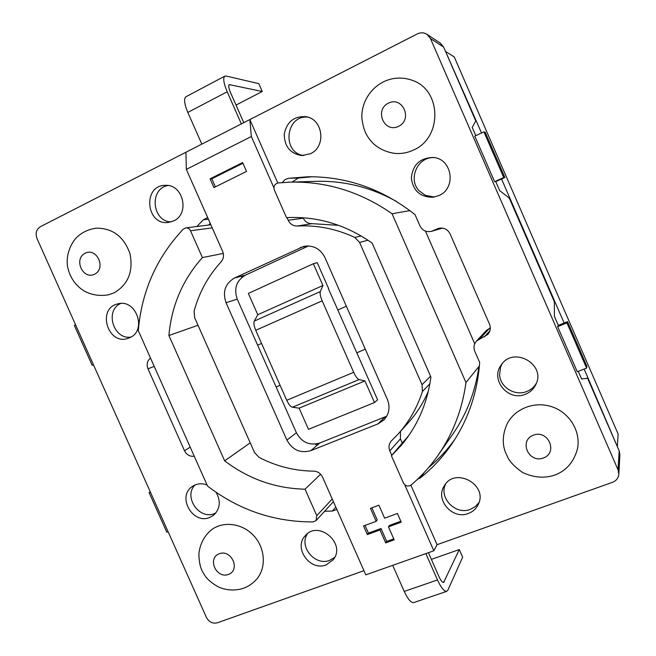 <?xml version="1.0" encoding="UTF-8"?>
<svg xmlns="http://www.w3.org/2000/svg" width="656" height="656" viewBox="0 0 656 656"><rect width="100%" height="100%" fill="white"/><g stroke="black" fill="none" stroke-linecap="round" stroke-linejoin="round"><path stroke-width="0.98" d="M481.537 132.979L445.531 51.414L454.264 56.941L618.149 434.083L617.329 446.613L584.152 369.049M564.135 322.998L501.528 178.981M598.493 403.301L598.961 403.12M464.596 95.284L465.055 95.063M412.87 80.508C442.005 90.766 442.128 138.096 413.477 150.035C407.54 152.823 401.374 153.955 394.978 153.422M507.022 424.047C514.739 408.499 535.009 400.718 552.5 406.958C570.048 413.042 581.232 432.107 577.337 449.319M209.977 531.032C221.474 520.782 241.392 522.594 253.339 535.247C265.418 547.76 266.68 568.227 256.209 579.683M96.489 228.173C112.832 228.198 124.009 236.759 130.036 253.839C133.43 271.6 128.117 284.597 114.111 292.847L108.125 294.897M130.897 337.086C113.455 339.915 104.476 310.518 120.688 303.474M129.667 337.725L128.117 338.332C107.961 345.81 96.563 308.533 117.654 303.925C136.054 298.234 147.518 330.599 129.667 337.725M215.881 512.943L214.602 513.517C199.367 520.388 183.106 496.723 194.971 484.997M216.111 492.32C220.998 501.159 220.195 508.761 213.7 515.149L209.789 517.42C192.798 525.021 176.653 496.51 192.274 486.514C196.718 483.538 201.638 483.013 207.042 484.932M536.378 383.243C534.156 387.056 530.966 389.795 526.809 391.468C515.099 396.462 500.29 387.393 499.585 374.904L500.503 367.262L502.029 363.924M525.44 394.24C508.293 401.866 489.893 379.726 501.143 365.097C513.197 345.761 546.448 364.269 535.813 384.596C533.615 389.106 530.155 392.321 525.44 394.24M434.338 197.03L425.432 195.39L419.143 190.789C407.737 179.236 417.446 156.85 433.772 157.588M438.749 195.611L433.075 197.235C420.332 197.267 413.091 190.863 411.345 178.022C412.649 165.05 419.692 158.194 432.501 157.456C452.099 157.825 457.019 188.329 438.749 195.611M282.228 182.565L284.983 179.662L288.091 178.35L307.885 176.759C347.016 176.48 382.735 189.117 415.043 214.66L419.938 225.861C422.456 230.584 426.31 232.396 431.492 231.322L438.479 228.386C443.686 227.32 447.556 229.149 450.082 233.88L489.483 324.121C490.942 327.902 490.393 331.337 487.834 334.421L476.543 340.997C473.911 344.072 473.337 347.516 474.805 351.337L479.675 362.465C477.461 392.37 468.359 419.282 452.361 443.194C443.374 456.469 432.739 468.007 420.471 477.798L417.421 479.364M336.856 509.474L332.362 511.057L324.622 511.262M479.003 502.521L475.272 506.621L470.368 509.343C455.69 515.419 438.602 497.953 445.547 484.062M468.351 513.468C452.509 520.052 434.846 499.749 444.268 485.883C454.838 466.416 488.581 484.858 478.183 504.603C476.108 508.826 472.828 511.778 468.351 513.468M334.667 557.411L329.73 560.322C315.175 566.431 298.603 546.62 307.434 533.754M326.155 564.873C310.075 571.614 293.125 547.801 305.327 535.681C318.562 519.593 346.696 543.914 333.117 559.839L326.155 564.873M171.101 221.9C151.971 221.564 149.035 188.584 167.977 185.525M173.619 220.916L168.403 222.441C145.968 225.738 142.352 185.279 165.205 185.361C183.163 183.869 190.207 213.881 173.619 220.916M303.753 155.546C281.76 152.905 285.385 115.153 307.615 117.096M310.345 153.758L301.719 155.562C290.206 153.602 284.392 146.452 284.261 134.095C286.762 121.975 293.88 116.161 305.614 116.637C323.113 118.629 326.631 146.805 310.345 153.758M410.886 485.219L437.068 544.685L612.515 482.299C616.337 480.766 618.436 478.027 618.838 474.091L618.067 469.852L430.459 38.532L426.949 34.325L440.348 43.14L443.636 47.076L475.764 120.983L472.213 127.42L475.805 135.685M495.772 181.605L494.591 181.687L474.796 136.161L483.907 131.856L485.178 132.192L504.858 177.464L495.772 181.605L499.692 190.617L509.31 198.128L554.345 301.744L554.402 316.413L558.297 325.368L567.506 321.62L566.932 322.891L586.587 368.106L577.255 371.747L557.641 326.663L558.297 325.368M578.289 371.345L581.618 379.012L587.579 378.192L619.174 450.869L619.895 454.846L618.838 474.091M476.543 340.997L486.49 330.386L490.303 327.943M426.949 34.325C423.891 32.456 420.693 32.316 417.355 33.891L249.846 119.564L251.322 136.522L186.345 169.387L185.91 152.258L40.418 226.673C36.334 229.37 35.186 233.29 36.966 238.44L206.427 617.435C209.043 622.118 212.708 623.897 217.439 622.774L363.949 570.679M185.91 152.258L249.846 119.564L277.783 182.999M194.242 456.207C189.928 456.707 186.673 454.879 184.484 450.713L147.994 368.861C146.362 364.441 147.198 360.833 150.503 358.045M196.816 226.509L203.401 219.752L207.665 217.562M312.477 176.751L298.267 178.063L292.117 182.073M303.105 217.751L303.285 218.169C305.122 221.843 308.017 223.671 311.961 223.655L338.627 225.344M428.417 390.927C423.423 402.817 416.699 413.444 408.253 422.808L397.962 434.19C409.016 421.915 417.167 407.679 422.423 391.484L422.038 384.687L359.57 242.4L354.789 237.439C336.192 228.78 317.02 224.975 297.266 226.025C293.15 226.041 290.141 224.131 288.222 220.285L287.041 217.612M400.455 431.427L400.422 438.848L402.276 443.071M428.573 467.589C438.462 459.372 447.228 449.959 454.879 439.348M332.936 502.168L333.625 502.168M210.223 223.327L208.633 225.024M273.913 187.813L251.322 136.522M186.345 169.387L222.63 251.363C224.147 255.299 223.622 258.808 221.056 261.892C208.124 276.061 199.137 292.486 194.102 311.165L194.652 317.701L254.536 452.566L259.013 457.363C276.266 466.318 294.495 470.91 313.691 471.139C317.709 471.369 320.653 473.353 322.531 477.084L365.802 574.869L433.829 550.786L437.068 544.685M433.829 550.786L404.744 484.768M391.763 455.313L389.82 450.902C388.377 447.228 388.86 443.94 391.263 441.029L397.962 434.19M388.45 526.85L401.234 522.168L397.405 513.476L384.629 518.191L378.889 505.202L370.443 508.359L376.167 521.323L363.555 525.981L367.352 534.574L379.98 529.958L385.695 542.897L394.182 539.831L388.45 526.85L389.451 525.415L400.832 521.241M377.93 423.915L383.752 420.102C389.188 414.166 390.394 407.261 387.376 399.389L324.95 257.537C320.292 248.657 313.232 244.934 303.769 246.353L234.438 278.046C225.164 283.613 222.368 291.838 226.049 302.719L286.91 440.086C292.469 450.057 300.44 453.583 310.837 450.664L377.93 423.915L385.121 416.863L386.794 416.093M213.954 187.575L246.533 171.429L242.63 162.581L210.084 178.817L213.954 187.575M315.716 444.629L386.712 416.232M234.438 278.046L245.459 275.118C236.406 280.547 233.667 288.55 237.234 299.128L296.405 432.771C301.809 442.472 309.583 445.891 319.718 443.03L310.837 450.664M308.525 245.934L241.531 276.939M257.619 345.171L261.564 343.441L257.619 345.171M337.774 309.993L346.376 306.221L337.774 309.993M365.285 349.197L356.651 352.854L365.285 349.197M280.071 385.252L276.11 386.933L280.071 385.252M365.031 525.431L368.434 533.123L381.005 528.506L386.704 541.405L393.748 538.855M386.704 541.405L385.695 542.897M381.005 528.506L379.98 529.958M368.434 533.123L367.352 534.574M371.87 507.826L377.208 519.913L376.167 521.323M242.933 163.27L211.806 178.793L215.381 186.87M211.806 178.793L210.084 178.817M557.641 326.663L566.932 322.891M483.907 131.856L503.751 177.514L494.591 181.687M241.359 123.902L227.206 91.791C223.663 83.296 222.851 78.089 224.778 76.186L226.148 76.03L258.817 83.648L262.261 91.479L236.029 105.075M224.778 76.186L185.869 96.785C183.68 98.818 184.336 104.033 187.821 112.43L201.827 144.123M93.447 364.744L92.176 365.326L74.317 325.384L75.579 324.786M168.092 531.696L166.796 532.205L149.092 492.599L150.38 492.074M392.706 565.349L404.227 591.425L437.478 579.953L425.867 553.607M586.587 368.106L586.989 366.458L567.506 321.62M437.478 579.953C441.062 587.678 444.112 591.482 446.646 591.376L447.868 590.179L462.644 557.198L459.282 549.556L443.62 582.462C442.349 582.52 440.824 580.609 439.036 576.747L428.434 552.696M243.778 122.664L230.453 92.43C228.682 88.183 228.28 85.583 229.239 84.624L262.261 91.479M150.265 491.82L149.092 492.599M504.858 177.464L503.751 177.514M93.496 364.859L92.176 365.326M446.646 591.376L413.665 602.602C410.935 602.79 407.786 599.067 404.227 591.425M459.282 549.556L431.377 559.371M364.949 380.931L299.111 408.155L308.484 429.327L374.478 402.554L364.949 380.931L359.086 379.578C357.438 378.963 355.634 376.544 353.682 372.329L322.178 300.825C320.374 296.512 319.751 293.429 320.317 291.567L322.924 285.499L313.347 263.745L317.209 262.638L328.566 288.427M299.111 408.155L292.428 407.22C290.559 406.72 288.656 404.408 286.729 400.283L255.75 330.312C253.995 326.081 253.511 322.998 254.298 321.071L257.775 314.708L322.924 285.499M257.775 314.708L248.353 293.412L313.347 263.745M328.32 288.517L377.602 399.791L374.478 402.554M168.895 335.511L224.655 460.848C248.657 479.052 275.454 488.499 305.04 489.196L316.774 515.665L316.094 520.577L313.043 521.922C274.093 522.004 238.932 510.056 207.558 486.088L138.301 330.665C141.598 291.436 156.579 257.603 183.254 229.165L185.771 227.894C187.895 227.763 189.477 228.714 190.519 230.756L202.401 257.578C182.721 279.653 171.552 305.63 168.895 335.511L198.014 325.278M438.093 455.256L452.943 433.911C466.785 413.903 475.444 391.411 478.929 366.442L465.973 382.563C462.259 409.524 452.968 433.755 438.093 455.256C430.303 466.408 421.332 476.322 411.181 484.989C408.048 486.859 405.449 486.178 403.399 482.939L391.411 455.731L400.824 445.867C417.306 426.392 427.335 403.44 430.902 377.011L372.157 243.097C345.712 224.59 317.16 216.103 286.516 217.644L274.364 190.068C273.347 186.312 274.61 183.942 278.16 182.95L289.993 182.138C326.467 181.269 360.488 191.798 392.05 213.733L409.91 210.633M478.929 366.442L479.29 367.27M396.216 201.294C370.706 187.247 343.957 180.589 315.987 181.335L289.993 182.138M474.723 343.801L425.449 231.109M465.973 382.563L392.05 213.733M391.411 455.731L408.852 435.412M305.04 489.196L320.612 474.222M224.655 460.848L250.215 442.849M202.401 257.578L223.286 253.429M398.561 126.362C384.293 133.439 374.084 110.085 388.409 103.123C402.718 95.891 413.018 119.499 398.561 126.362M543.389 458.003C528.621 463.587 518.584 440.627 533.41 435.149C548.227 429.409 558.354 452.624 543.389 458.003M228.468 574.435C216.275 579.059 206.984 558.248 219.235 553.738C231.453 548.99 240.826 570.007 228.468 574.435M94.546 274.224C82.787 280.063 73.357 258.931 85.173 253.2C96.957 247.23 106.469 268.575 94.546 274.224M424.161 472.55L420.471 477.798M335.839 507.17L332.362 511.057M443.636 47.076L430.459 38.532M619.174 450.869L618.067 469.852M303.285 218.169L288.222 220.285M208.395 219.194L203.401 219.752M190.215 447.171L184.484 450.713M154.201 366.351L147.994 368.861M400.422 438.848L389.82 450.902M429.877 383.785L422.423 391.484M430.541 376.191L422.038 384.687M368.016 240.227L359.57 242.4M361.169 235.939L354.789 237.439M311.961 223.655L297.266 226.025M298.267 178.063L288.648 178.252M442.275 228.067L432.739 230.863M439.815 228.099L437.191 228.854M489.876 330.821L484.374 336.848M489.622 328.221L479.872 338.701M296.405 432.771L286.91 440.086M237.234 299.128L226.049 302.719M307.451 245.918L300.235 247.558M187.821 112.43L227.206 91.791M228.887 85.075L229.895 84.542M442.898 582.339L444.219 581.888M292.428 407.22L359.086 379.578M286.729 400.283L353.682 372.329M255.75 330.312L322.178 300.825M254.298 321.071L320.317 291.567M190.519 230.756L212.232 227.87M316.774 515.665L332.223 498.986M395.437 153.455C386.868 152.372 379.562 149.15 373.535 143.795C367.762 137.629 363.686 132.52 361.858 118.121C360.8 93.341 385.285 70.397 412.936 80.532M507.088 423.924C502.701 433.895 502.102 443.251 505.309 452L508.4 458.634C511.073 463.062 515.714 467.63 522.332 472.32C533.328 477.576 544.021 478.544 554.402 475.223C566.12 470.951 573.787 462.209 577.411 448.983M210.338 530.72C203.737 536.854 199.908 544.57 198.866 553.869C199.047 562.766 200.662 569.334 203.729 573.582C206.345 578.666 211.56 583.282 219.375 587.423C227.607 590.498 235.561 590.802 243.253 588.35C247.943 586.71 252.158 583.93 255.897 580.019M108.535 294.806C99.614 296.266 91.512 294.995 84.222 290.993C75.489 285.59 69.954 277.562 67.625 266.91C65.526 254.741 71.291 241.9 78.162 236.037C83.271 231.789 89.216 229.182 96.006 228.222M442.488 228.099L431.492 231.322M185.771 227.894L210.847 224.746M316.094 520.577L333.404 501.66"/></g></svg>
